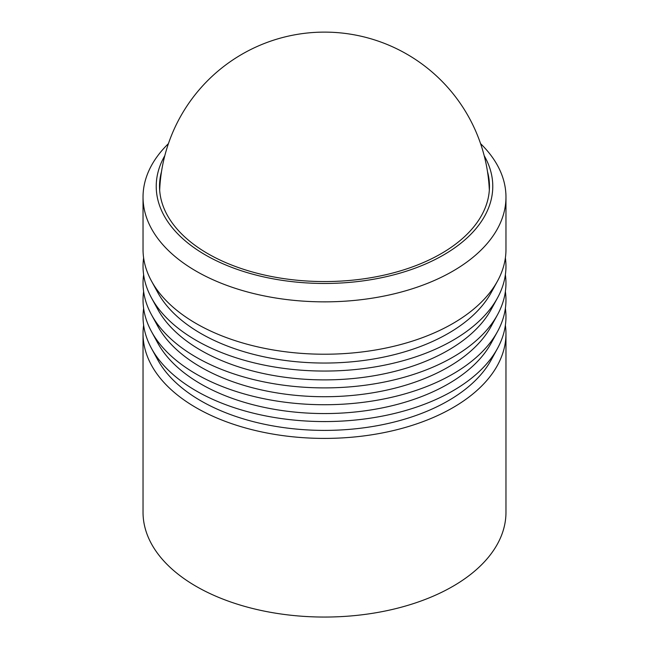 <?xml version="1.0" encoding="UTF-8"?>
<svg xmlns="http://www.w3.org/2000/svg" width="649" height="649" viewBox="0 0 649 649"><rect width="100%" height="100%" fill="white"/><g stroke="black" fill="none" stroke-linecap="round" stroke-linejoin="round"><path stroke-width="0.97" d="M505.376 325.222A181.469 104.765 180 0 1 505.969 333.643L505.969 512.288A181.469 104.765 180 0 1 393.943 609.078A181.469 104.765 180 0 1 196.185 586.371A181.469 104.765 180 0 1 143.031 512.288L143.031 333.643A181.469 104.765 180 0 1 143.624 325.222M505.969 333.643A181.469 104.765 180 0 1 393.943 430.433A181.469 104.765 180 0 1 196.185 407.726A181.469 104.765 180 0 1 143.031 333.643M484.195 155.695A168.269 97.147 180 0 1 412.886 268.986A168.269 97.147 180 0 1 205.514 255.008A168.269 97.147 180 0 1 164.805 155.695M480.568 143.64A181.469 104.765 180 0 1 505.969 197.093A181.469 104.765 180 0 1 393.943 293.883A181.469 104.765 180 0 1 196.185 271.177A181.469 104.765 180 0 1 143.031 197.093A181.469 104.765 180 0 1 168.432 143.64M487.488 171.596A164.968 95.241 180 0 1 489.468 186.32A164.968 95.241 180 0 1 387.631 274.308A164.968 95.241 180 0 1 207.85 253.662A164.968 95.241 180 0 1 159.532 186.32A164.968 95.241 180 0 1 161.512 171.596M143.031 197.093L143.031 249.459A181.469 104.765 0 0 0 151.493 281.066A181.469 104.765 0 0 0 196.185 323.543A181.469 104.765 0 0 0 497.507 281.066A181.469 104.765 0 0 0 505.969 249.459L505.969 197.093M505.376 308.389A181.469 104.765 180 0 1 497.507 348.416L491.22 359.895A174.865 100.96 180 0 1 200.849 400.822A174.865 100.96 180 0 1 157.78 359.895L151.493 348.416A181.469 104.765 180 0 1 143.624 308.389M497.507 348.416A181.469 104.765 180 0 1 196.185 390.885A181.469 104.765 180 0 1 151.493 348.416M505.376 291.547A181.469 104.765 180 0 1 497.507 331.574L491.22 343.053A174.865 100.96 180 0 1 200.849 383.989A174.865 100.96 180 0 1 157.78 343.053L151.493 331.574A181.469 104.765 180 0 1 143.624 291.547M497.507 331.574A181.469 104.765 180 0 1 196.185 374.051A181.469 104.765 180 0 1 151.493 331.574M505.376 274.714A181.469 104.765 180 0 1 497.507 314.741L491.22 326.22A174.865 100.96 180 0 1 200.849 367.147A174.865 100.96 180 0 1 157.78 326.22L151.493 314.741A181.469 104.765 180 0 1 143.624 274.714M497.507 314.741A181.469 104.765 180 0 1 196.185 357.218A181.469 104.765 180 0 1 151.493 314.741M505.376 257.872A181.469 104.765 180 0 1 497.507 297.899L491.22 309.378A174.865 100.96 180 0 1 200.849 350.314A174.865 100.96 180 0 1 157.78 309.378L151.493 297.899A181.469 104.765 180 0 1 143.624 257.872M497.507 297.899A181.469 104.765 180 0 1 196.185 340.376A181.469 104.765 180 0 1 151.493 297.899M497.507 281.066L491.22 292.545A174.865 100.96 180 0 1 200.849 333.472A174.865 100.96 180 0 1 157.78 292.545L151.493 281.066M489.33 190.262A164.968 164.968 0 0 0 406.988 54.224A164.968 164.968 0 0 0 159.67 190.262"/></g></svg>
